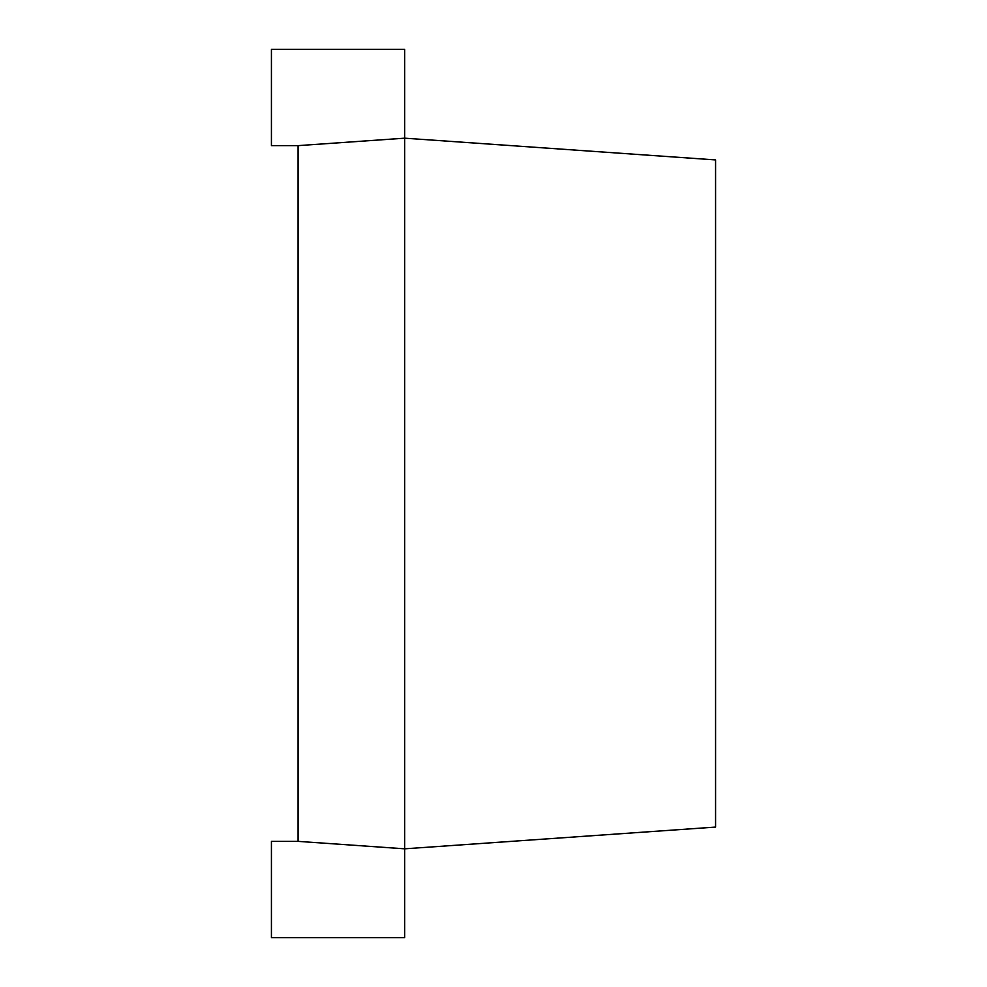 <?xml version="1.0" encoding="UTF-8"?>
<svg xmlns="http://www.w3.org/2000/svg" width="987" height="987" viewBox="0 0 987 987"><rect width="100%" height="100%" fill="white"/><g stroke="black" fill="none" stroke-linecap="round" stroke-linejoin="round"><path stroke-width="1.48" d="M298.074 145.632L404.67 138.18L404.67 49.35L271.425 49.35L271.425 145.632L298.074 145.632L298.074 841.368L404.67 848.82L715.575 827.081L715.575 159.919L404.67 138.18L404.67 937.65L271.425 937.65L271.425 841.368L298.074 841.368"/></g></svg>

